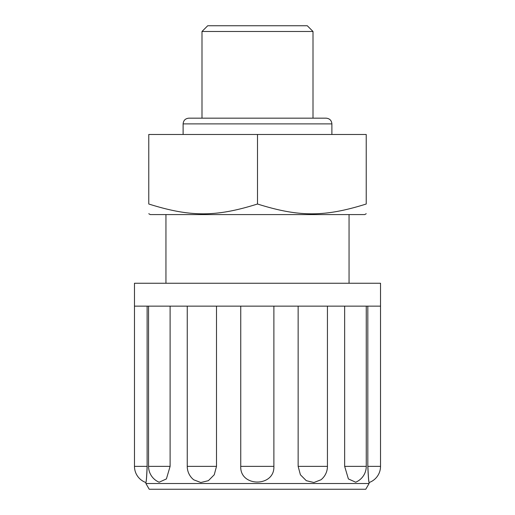 <?xml version="1.0" encoding="UTF-8"?>
<svg xmlns="http://www.w3.org/2000/svg" width="515" height="515" viewBox="0 0 515 515"><rect width="100%" height="100%" fill="white"/><g stroke="black" fill="none" stroke-linecap="round" stroke-linejoin="round"><path stroke-width="0.77" d="M257.5 25.75L207.719 25.75L201.996 31.473L313.004 31.473L307.281 25.75L257.5 25.75M366.223 204.011C366.223 217.098 366.223 217.098 366.223 204.011C366.223 217.098 366.223 217.098 366.223 204.011L366.223 134.473L148.777 134.473L148.777 204.011C190.35 217.098 215.927 217.098 257.5 204.011C299.073 217.098 324.65 217.098 366.223 204.011M366.223 213.725L364.729 214.581L150.271 214.581L148.777 213.725M148.777 204.011C148.777 217.098 148.777 217.098 148.777 204.011C148.777 217.098 148.777 217.098 148.777 204.011M257.5 204.011L257.5 134.473M145.919 483.527L149.221 489.25L365.779 489.25L369.081 483.527L145.919 483.527L145.919 482.542A17.169 17.169 0 0 1 134.473 466.358L147.123 466.358C146.711 476.227 146.312 481.622 145.919 482.549C146.344 481.622 146.762 476.227 147.181 466.358M380.527 306.142L134.473 306.142L134.473 283.25L380.527 283.25L380.527 466.358L367.819 466.358L367.819 306.142M170.105 306.142L170.105 466.358L166.403 478.924L159.193 482.201M216.5 466.358L214.253 474.766L208.395 480.669L200.818 482.523L193.762 479.819A17.169 17.169 0 0 1 187.248 466.358L216.5 466.358L216.5 306.142M273.883 306.142L273.883 466.358C274.81 487.261 239.803 487.261 240.743 466.358L240.743 306.142M298.146 466.358L327.437 466.358A17.169 17.169 0 0 1 320.98 479.78L313.899 482.516L306.296 480.682L300.406 474.785L298.146 466.358L298.146 306.142M355.64 482.195L348.385 478.931L344.657 466.358L344.657 306.142M367.877 466.358C368.289 476.227 368.689 481.622 369.081 482.549C368.656 481.622 368.238 476.227 367.819 466.358M147.123 306.142L147.123 466.358M257.5 123.89L331.892 123.89C331.576 120.439 329.671 118.534 326.169 118.167L188.831 118.167C185.329 118.534 183.424 120.439 183.108 123.89L257.5 123.89M148.565 306.142L148.565 466.358L170.105 466.358M240.743 466.358L273.883 466.358M344.657 466.358L366.255 466.358A17.169 17.169 0 0 1 355.653 482.227M313.004 118.167L313.004 31.473M201.996 118.167L201.996 31.473M331.892 134.473L331.892 123.89M183.108 134.473L183.108 123.89M349.054 283.25L349.054 214.581M165.946 283.25L165.946 214.581M148.565 466.358A17.169 17.169 0 0 0 159.18 482.227M369.081 483.527L369.081 482.542A17.169 17.169 0 0 0 380.527 466.358M187.248 306.142L187.248 466.358M327.437 306.142L327.437 466.358M366.255 306.142L366.255 466.358M134.473 306.142L134.473 466.358"/></g></svg>
